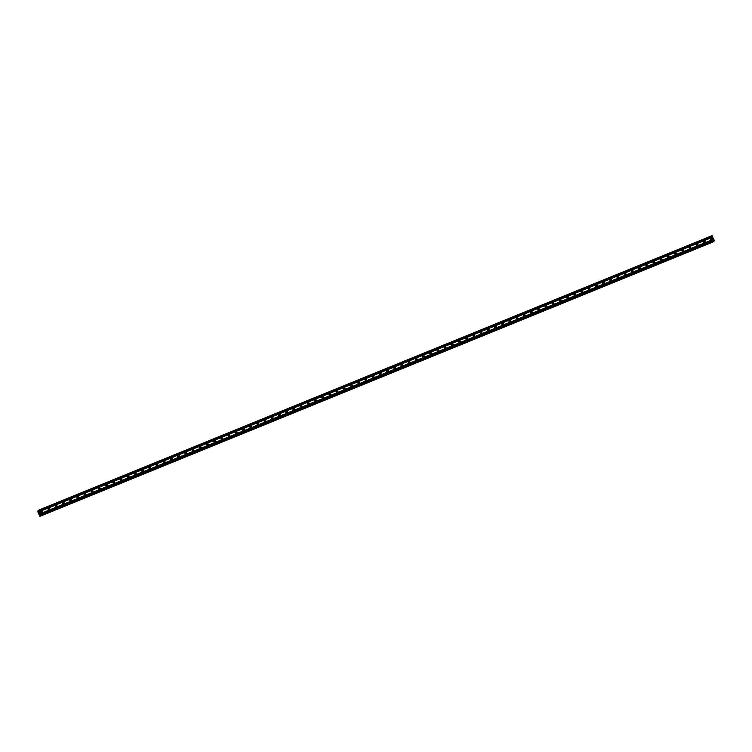 <?xml version="1.0" encoding="UTF-8"?>
<svg xmlns="http://www.w3.org/2000/svg" width="752" height="752" viewBox="0 0 752 752"><rect width="100%" height="100%" fill="white"/><g stroke="black" fill="none" stroke-linecap="round" stroke-linejoin="round"><path stroke-width="1.13" d="M711.89 239.719A0.912 0.865 -133.9 0 1 710.884 238.224A0.912 0.865 -133.9 0 1 712.247 238.412A0.912 0.865 -133.9 0 1 711.89 239.719M704.69 242.652A0.912 0.865 -133.9 0 1 703.684 241.166A0.912 0.865 -133.9 0 1 705.047 241.345A0.912 0.865 -133.9 0 1 704.69 242.652M697.48 245.584A0.912 0.865 -133.9 0 1 696.484 244.099A0.912 0.865 -133.9 0 1 697.847 244.278A0.912 0.865 -133.9 0 1 697.48 245.584M690.28 248.517A0.912 0.865 -133.9 0 1 689.283 247.032A0.912 0.865 -133.9 0 1 690.646 247.22A0.912 0.865 -133.9 0 1 690.28 248.517M683.079 251.459A0.912 0.865 -133.9 0 1 682.083 249.974A0.912 0.865 -133.9 0 1 683.446 250.153A0.912 0.865 -133.9 0 1 683.079 251.459M675.879 254.392A0.912 0.865 -133.9 0 1 674.873 252.907A0.912 0.865 -133.9 0 1 676.236 253.086A0.912 0.865 -133.9 0 1 675.879 254.392M668.678 257.325A0.912 0.865 -133.9 0 1 667.673 255.84A0.912 0.865 -133.9 0 1 669.036 256.028A0.912 0.865 -133.9 0 1 668.678 257.325M661.478 260.267A0.912 0.865 -133.9 0 1 660.472 258.773A0.912 0.865 -133.9 0 1 661.835 258.961A0.912 0.865 -133.9 0 1 661.478 260.267M654.278 263.2A0.912 0.865 -133.9 0 1 653.272 261.715A0.912 0.865 -133.9 0 1 654.635 261.893A0.912 0.865 -133.9 0 1 654.278 263.2M647.068 266.133A0.912 0.865 -133.9 0 1 646.071 264.648A0.912 0.865 -133.9 0 1 647.434 264.826A0.912 0.865 -133.9 0 1 647.068 266.133M639.867 269.066A0.912 0.865 -133.9 0 1 638.871 267.58A0.912 0.865 -133.9 0 1 640.234 267.768A0.912 0.865 -133.9 0 1 639.867 269.066M632.667 272.008A0.912 0.865 -133.9 0 1 631.671 270.523A0.912 0.865 -133.9 0 1 633.034 270.701A0.912 0.865 -133.9 0 1 632.667 272.008M625.467 274.941A0.912 0.865 -133.9 0 1 624.461 273.455A0.912 0.865 -133.9 0 1 625.824 273.634A0.912 0.865 -133.9 0 1 625.467 274.941M618.266 277.873A0.912 0.865 -133.9 0 1 617.26 276.388A0.912 0.865 -133.9 0 1 618.623 276.576A0.912 0.865 -133.9 0 1 618.266 277.873M611.066 280.816A0.912 0.865 -133.9 0 1 610.06 279.321A0.912 0.865 -133.9 0 1 611.423 279.509A0.912 0.865 -133.9 0 1 611.066 280.816M603.865 283.748A0.912 0.865 -133.9 0 1 602.86 282.263A0.912 0.865 -133.9 0 1 604.223 282.442A0.912 0.865 -133.9 0 1 603.865 283.748M596.656 286.681A0.912 0.865 -133.9 0 1 595.659 285.196A0.912 0.865 -133.9 0 1 597.022 285.375A0.912 0.865 -133.9 0 1 596.656 286.681M589.455 289.614A0.912 0.865 -133.9 0 1 588.459 288.129A0.912 0.865 -133.9 0 1 589.822 288.317A0.912 0.865 -133.9 0 1 589.455 289.614M582.255 292.556A0.912 0.865 -133.9 0 1 581.258 291.071A0.912 0.865 -133.9 0 1 582.621 291.25A0.912 0.865 -133.9 0 1 582.255 292.556M575.054 295.489A0.912 0.865 -133.9 0 1 574.049 294.004A0.912 0.865 -133.9 0 1 575.412 294.182A0.912 0.865 -133.9 0 1 575.054 295.489M567.854 298.422A0.912 0.865 -133.9 0 1 566.848 296.937A0.912 0.865 -133.9 0 1 568.211 297.125A0.912 0.865 -133.9 0 1 567.854 298.422M560.654 301.364A0.912 0.865 -133.9 0 1 559.648 299.869A0.912 0.865 -133.9 0 1 561.011 300.057A0.912 0.865 -133.9 0 1 560.654 301.364M553.453 304.297A0.912 0.865 -133.9 0 1 552.447 302.812A0.912 0.865 -133.9 0 1 553.81 302.99A0.912 0.865 -133.9 0 1 553.453 304.297M546.243 307.23A0.912 0.865 -133.9 0 1 545.247 305.744A0.912 0.865 -133.9 0 1 546.61 305.923A0.912 0.865 -133.9 0 1 546.243 307.23M539.043 310.162A0.912 0.865 -133.9 0 1 538.047 308.677A0.912 0.865 -133.9 0 1 539.41 308.865A0.912 0.865 -133.9 0 1 539.043 310.162M531.843 313.105A0.912 0.865 -133.9 0 1 530.846 311.619A0.912 0.865 -133.9 0 1 532.209 311.798A0.912 0.865 -133.9 0 1 531.843 313.105M524.642 316.037A0.912 0.865 -133.9 0 1 523.646 314.552A0.912 0.865 -133.9 0 1 524.999 314.731A0.912 0.865 -133.9 0 1 524.642 316.037M517.442 318.97A0.912 0.865 -133.9 0 1 516.436 317.485A0.912 0.865 -133.9 0 1 517.799 317.673A0.912 0.865 -133.9 0 1 517.442 318.97M510.241 321.912A0.912 0.865 -133.9 0 1 509.236 320.418A0.912 0.865 -133.9 0 1 510.599 320.606A0.912 0.865 -133.9 0 1 510.241 321.912M503.041 324.845A0.912 0.865 -133.9 0 1 502.035 323.36A0.912 0.865 -133.9 0 1 503.398 323.539A0.912 0.865 -133.9 0 1 503.041 324.845M495.831 327.778A0.912 0.865 -133.9 0 1 494.835 326.293A0.912 0.865 -133.9 0 1 496.198 326.471A0.912 0.865 -133.9 0 1 495.831 327.778M488.631 330.711A0.912 0.865 -133.9 0 1 487.634 329.226A0.912 0.865 -133.9 0 1 488.997 329.414A0.912 0.865 -133.9 0 1 488.631 330.711M481.43 333.653A0.912 0.865 -133.9 0 1 480.434 332.168A0.912 0.865 -133.9 0 1 481.797 332.346A0.912 0.865 -133.9 0 1 481.43 333.653M474.23 336.586A0.912 0.865 -133.9 0 1 473.234 335.101A0.912 0.865 -133.9 0 1 474.597 335.279A0.912 0.865 -133.9 0 1 474.23 336.586M467.03 339.519A0.912 0.865 -133.9 0 1 466.024 338.033A0.912 0.865 -133.9 0 1 467.387 338.221A0.912 0.865 -133.9 0 1 467.03 339.519M459.829 342.461A0.912 0.865 -133.9 0 1 458.823 340.966A0.912 0.865 -133.9 0 1 460.186 341.154A0.912 0.865 -133.9 0 1 459.829 342.461M452.629 345.394A0.912 0.865 -133.9 0 1 451.623 343.908A0.912 0.865 -133.9 0 1 452.986 344.087A0.912 0.865 -133.9 0 1 452.629 345.394M445.428 348.326A0.912 0.865 -133.9 0 1 444.423 346.841A0.912 0.865 -133.9 0 1 445.786 347.02A0.912 0.865 -133.9 0 1 445.428 348.326M438.219 351.259A0.912 0.865 -133.9 0 1 437.222 349.774A0.912 0.865 -133.9 0 1 438.585 349.962A0.912 0.865 -133.9 0 1 438.219 351.259M431.018 354.201A0.912 0.865 -133.9 0 1 430.022 352.716A0.912 0.865 -133.9 0 1 431.385 352.895A0.912 0.865 -133.9 0 1 431.018 354.201M423.818 357.134A0.912 0.865 -133.9 0 1 422.821 355.649A0.912 0.865 -133.9 0 1 424.184 355.828A0.912 0.865 -133.9 0 1 423.818 357.134M416.617 360.067A0.912 0.865 -133.9 0 1 415.612 358.582A0.912 0.865 -133.9 0 1 416.975 358.77A0.912 0.865 -133.9 0 1 416.617 360.067M409.417 363.009A0.912 0.865 -133.9 0 1 408.411 361.515A0.912 0.865 -133.9 0 1 409.774 361.703A0.912 0.865 -133.9 0 1 409.417 363.009M402.217 365.942A0.912 0.865 -133.9 0 1 401.211 364.457A0.912 0.865 -133.9 0 1 402.574 364.635A0.912 0.865 -133.9 0 1 402.217 365.942M395.016 368.875A0.912 0.865 -133.9 0 1 394.01 367.39A0.912 0.865 -133.9 0 1 395.373 367.568A0.912 0.865 -133.9 0 1 395.016 368.875M387.806 371.808A0.912 0.865 -133.9 0 1 386.81 370.322A0.912 0.865 -133.9 0 1 388.173 370.51A0.912 0.865 -133.9 0 1 387.806 371.808M380.606 374.75A0.912 0.865 -133.9 0 1 379.61 373.265A0.912 0.865 -133.9 0 1 380.973 373.443A0.912 0.865 -133.9 0 1 380.606 374.75M373.406 377.683A0.912 0.865 -133.9 0 1 372.409 376.197A0.912 0.865 -133.9 0 1 373.772 376.376A0.912 0.865 -133.9 0 1 373.406 377.683M366.205 380.615A0.912 0.865 -133.9 0 1 365.199 379.13A0.912 0.865 -133.9 0 1 366.562 379.318A0.912 0.865 -133.9 0 1 366.205 380.615M359.005 383.558A0.912 0.865 -133.9 0 1 357.999 382.063A0.912 0.865 -133.9 0 1 359.362 382.251A0.912 0.865 -133.9 0 1 359.005 383.558M351.804 386.49A0.912 0.865 -133.9 0 1 350.799 385.005A0.912 0.865 -133.9 0 1 352.162 385.184A0.912 0.865 -133.9 0 1 351.804 386.49M344.604 389.423A0.912 0.865 -133.9 0 1 343.598 387.938A0.912 0.865 -133.9 0 1 344.961 388.117A0.912 0.865 -133.9 0 1 344.604 389.423M337.394 392.356A0.912 0.865 -133.9 0 1 336.398 390.871A0.912 0.865 -133.9 0 1 337.761 391.059A0.912 0.865 -133.9 0 1 337.394 392.356M330.194 395.298A0.912 0.865 -133.9 0 1 329.197 393.813A0.912 0.865 -133.9 0 1 330.56 393.992A0.912 0.865 -133.9 0 1 330.194 395.298M322.993 398.231A0.912 0.865 -133.9 0 1 321.997 396.746A0.912 0.865 -133.9 0 1 323.36 396.924A0.912 0.865 -133.9 0 1 322.993 398.231M315.793 401.164A0.912 0.865 -133.9 0 1 314.787 399.679A0.912 0.865 -133.9 0 1 316.15 399.867A0.912 0.865 -133.9 0 1 315.793 401.164M308.593 404.106A0.912 0.865 -133.9 0 1 307.587 402.611A0.912 0.865 -133.9 0 1 308.95 402.799A0.912 0.865 -133.9 0 1 308.593 404.106M301.392 407.039A0.912 0.865 -133.9 0 1 300.386 405.554A0.912 0.865 -133.9 0 1 301.749 405.732A0.912 0.865 -133.9 0 1 301.392 407.039M294.192 409.972A0.912 0.865 -133.9 0 1 293.186 408.486A0.912 0.865 -133.9 0 1 294.549 408.665A0.912 0.865 -133.9 0 1 294.192 409.972M286.982 412.904A0.912 0.865 -133.9 0 1 285.986 411.419A0.912 0.865 -133.9 0 1 287.349 411.607A0.912 0.865 -133.9 0 1 286.982 412.904M279.782 415.847A0.912 0.865 -133.9 0 1 278.785 414.361A0.912 0.865 -133.9 0 1 280.148 414.54A0.912 0.865 -133.9 0 1 279.782 415.847M272.581 418.779A0.912 0.865 -133.9 0 1 271.585 417.294A0.912 0.865 -133.9 0 1 272.948 417.473A0.912 0.865 -133.9 0 1 272.581 418.779M265.381 421.712A0.912 0.865 -133.9 0 1 264.375 420.227A0.912 0.865 -133.9 0 1 265.738 420.415A0.912 0.865 -133.9 0 1 265.381 421.712M258.18 424.654A0.912 0.865 -133.9 0 1 257.175 423.16A0.912 0.865 -133.9 0 1 258.538 423.348A0.912 0.865 -133.9 0 1 258.18 424.654M250.98 427.587A0.912 0.865 -133.9 0 1 249.974 426.102A0.912 0.865 -133.9 0 1 251.337 426.281A0.912 0.865 -133.9 0 1 250.98 427.587M243.78 430.52A0.912 0.865 -133.9 0 1 242.774 429.035A0.912 0.865 -133.9 0 1 244.137 429.213A0.912 0.865 -133.9 0 1 243.78 430.52M236.57 433.453A0.912 0.865 -133.9 0 1 235.573 431.968A0.912 0.865 -133.9 0 1 236.936 432.156A0.912 0.865 -133.9 0 1 236.57 433.453M229.369 436.395A0.912 0.865 -133.9 0 1 228.373 434.91A0.912 0.865 -133.9 0 1 229.736 435.088A0.912 0.865 -133.9 0 1 229.369 436.395M222.169 439.328A0.912 0.865 -133.9 0 1 221.173 437.843A0.912 0.865 -133.9 0 1 222.536 438.021A0.912 0.865 -133.9 0 1 222.169 439.328M214.969 442.261A0.912 0.865 -133.9 0 1 213.972 440.775A0.912 0.865 -133.9 0 1 215.326 440.963A0.912 0.865 -133.9 0 1 214.969 442.261M207.768 445.203A0.912 0.865 -133.9 0 1 206.762 443.708A0.912 0.865 -133.9 0 1 208.125 443.896A0.912 0.865 -133.9 0 1 207.768 445.203M200.568 448.136A0.912 0.865 -133.9 0 1 199.562 446.65A0.912 0.865 -133.9 0 1 200.925 446.829A0.912 0.865 -133.9 0 1 200.568 448.136M193.367 451.068A0.912 0.865 -133.9 0 1 192.362 449.583A0.912 0.865 -133.9 0 1 193.725 449.762A0.912 0.865 -133.9 0 1 193.367 451.068M186.158 454.001A0.912 0.865 -133.9 0 1 185.161 452.516A0.912 0.865 -133.9 0 1 186.524 452.704A0.912 0.865 -133.9 0 1 186.158 454.001M178.957 456.943A0.912 0.865 -133.9 0 1 177.961 455.458A0.912 0.865 -133.9 0 1 179.324 455.637A0.912 0.865 -133.9 0 1 178.957 456.943M171.757 459.876A0.912 0.865 -133.9 0 1 170.76 458.391A0.912 0.865 -133.9 0 1 172.123 458.57A0.912 0.865 -133.9 0 1 171.757 459.876M164.556 462.809A0.912 0.865 -133.9 0 1 163.56 461.324A0.912 0.865 -133.9 0 1 164.923 461.512A0.912 0.865 -133.9 0 1 164.556 462.809M157.356 465.751A0.912 0.865 -133.9 0 1 156.35 464.257A0.912 0.865 -133.9 0 1 157.713 464.445A0.912 0.865 -133.9 0 1 157.356 465.751M150.156 468.684A0.912 0.865 -133.9 0 1 149.15 467.199A0.912 0.865 -133.9 0 1 150.513 467.377A0.912 0.865 -133.9 0 1 150.156 468.684M142.955 471.617A0.912 0.865 -133.9 0 1 141.949 470.132A0.912 0.865 -133.9 0 1 143.312 470.31A0.912 0.865 -133.9 0 1 142.955 471.617M135.745 474.55A0.912 0.865 -133.9 0 1 134.749 473.064A0.912 0.865 -133.9 0 1 136.112 473.252A0.912 0.865 -133.9 0 1 135.745 474.55M128.545 477.492A0.912 0.865 -133.9 0 1 127.549 476.007A0.912 0.865 -133.9 0 1 128.912 476.185A0.912 0.865 -133.9 0 1 128.545 477.492M121.345 480.425A0.912 0.865 -133.9 0 1 120.348 478.939A0.912 0.865 -133.9 0 1 121.711 479.118A0.912 0.865 -133.9 0 1 121.345 480.425M114.144 483.357A0.912 0.865 -133.9 0 1 113.148 481.872A0.912 0.865 -133.9 0 1 114.511 482.06A0.912 0.865 -133.9 0 1 114.144 483.357M106.944 486.3A0.912 0.865 -133.9 0 1 105.938 484.805A0.912 0.865 -133.9 0 1 107.301 484.993A0.912 0.865 -133.9 0 1 106.944 486.3M99.743 489.232A0.912 0.865 -133.9 0 1 98.738 487.747A0.912 0.865 -133.9 0 1 100.101 487.926A0.912 0.865 -133.9 0 1 99.743 489.232M92.543 492.165A0.912 0.865 -133.9 0 1 91.537 490.68A0.912 0.865 -133.9 0 1 92.9 490.859A0.912 0.865 -133.9 0 1 92.543 492.165M85.343 495.098A0.912 0.865 -133.9 0 1 84.337 493.613A0.912 0.865 -133.9 0 1 85.7 493.801A0.912 0.865 -133.9 0 1 85.343 495.098M78.133 498.04A0.912 0.865 -133.9 0 1 77.136 496.555A0.912 0.865 -133.9 0 1 78.499 496.734A0.912 0.865 -133.9 0 1 78.133 498.04M70.932 500.973A0.912 0.865 -133.9 0 1 69.936 499.488A0.912 0.865 -133.9 0 1 71.299 499.666A0.912 0.865 -133.9 0 1 70.932 500.973M63.732 503.906A0.912 0.865 -133.9 0 1 62.736 502.421A0.912 0.865 -133.9 0 1 64.099 502.609A0.912 0.865 -133.9 0 1 63.732 503.906M56.532 506.848A0.912 0.865 -133.9 0 1 55.526 505.353A0.912 0.865 -133.9 0 1 56.889 505.541A0.912 0.865 -133.9 0 1 56.532 506.848M49.331 509.781A0.912 0.865 -133.9 0 1 48.325 508.296A0.912 0.865 -133.9 0 1 49.688 508.474A0.912 0.865 -133.9 0 1 49.331 509.781M42.131 512.714A0.912 0.865 -133.9 0 1 41.125 511.228A0.912 0.865 -133.9 0 1 42.488 511.407A0.912 0.865 -133.9 0 1 42.131 512.714M710.64 238.685A1.419 1.354 -133.9 0 1 711.683 239.766A0.912 0.865 -133.9 0 0 710.64 238.685M703.44 241.627A1.419 1.354 -133.9 0 1 704.483 242.708A0.912 0.865 -133.9 0 0 703.44 241.618M696.239 244.56A1.419 1.354 -133.9 0 1 697.283 245.641A0.912 0.865 -133.9 0 0 696.239 244.55M689.039 247.493A1.419 1.354 -133.9 0 1 690.082 248.574A0.912 0.865 -133.9 0 0 689.039 247.493M681.838 250.425A1.419 1.354 -133.9 0 1 682.872 251.516A0.912 0.865 -133.9 0 0 681.838 250.425M674.629 253.368A1.419 1.354 -133.9 0 1 675.672 254.449A0.912 0.865 -133.9 0 0 674.638 253.358M667.428 256.3A1.419 1.354 -133.9 0 1 668.472 257.381A0.912 0.865 -133.9 0 0 667.428 256.3M660.228 259.233A1.419 1.354 -133.9 0 1 661.271 260.314A0.912 0.865 -133.9 0 0 660.228 259.233M653.027 262.175A1.419 1.354 -133.9 0 1 654.071 263.256A0.912 0.865 -133.9 0 0 653.027 262.166M645.827 265.108A1.419 1.354 -133.9 0 1 646.87 266.189A0.912 0.865 -133.9 0 0 645.827 265.099M638.627 268.041A1.419 1.354 -133.9 0 1 639.67 269.122A0.912 0.865 -133.9 0 0 638.627 268.041M632.47 272.055A0.912 0.865 -133.9 0 0 631.426 270.974A1.419 1.354 -133.9 0 1 632.46 272.064M625.269 274.997A0.912 0.865 -133.9 0 0 624.226 273.907A1.419 1.354 -133.9 0 1 625.26 274.997M617.016 276.849A1.419 1.354 -133.9 0 1 618.059 277.93A0.912 0.865 -133.9 0 0 617.016 276.849M609.816 279.782A1.419 1.354 -133.9 0 1 610.859 280.863A0.912 0.865 -133.9 0 0 609.816 279.782M602.615 282.724A1.419 1.354 -133.9 0 1 603.659 283.805A0.912 0.865 -133.9 0 0 602.615 282.714M595.415 285.657A1.419 1.354 -133.9 0 1 596.458 286.738A0.912 0.865 -133.9 0 0 595.415 285.647M588.214 288.589A1.419 1.354 -133.9 0 1 589.258 289.67A0.912 0.865 -133.9 0 0 588.214 288.589M581.014 291.522A1.419 1.354 -133.9 0 1 582.048 292.613A0.912 0.865 -133.9 0 0 581.014 291.522M573.814 294.464A1.419 1.354 -133.9 0 1 574.848 295.545A0.912 0.865 -133.9 0 0 573.814 294.455M566.604 297.397A1.419 1.354 -133.9 0 1 567.647 298.478A0.912 0.865 -133.9 0 0 566.604 297.397M559.403 300.33A1.419 1.354 -133.9 0 1 560.447 301.411A0.912 0.865 -133.9 0 0 559.403 300.33M552.203 303.272A1.419 1.354 -133.9 0 1 553.246 304.353A0.912 0.865 -133.9 0 0 552.203 303.263M545.003 306.205A1.419 1.354 -133.9 0 1 546.046 307.286A0.912 0.865 -133.9 0 0 545.003 306.196M537.802 309.138A1.419 1.354 -133.9 0 1 538.846 310.219A0.912 0.865 -133.9 0 0 537.802 309.138M531.645 313.152A0.912 0.865 -133.9 0 0 530.602 312.071A1.419 1.354 -133.9 0 1 531.636 313.161M523.401 315.013A1.419 1.354 -133.9 0 1 524.435 316.094A0.912 0.865 -133.9 0 0 523.401 315.003M516.192 317.946A1.419 1.354 -133.9 0 1 517.235 319.027A0.912 0.865 -133.9 0 0 516.201 317.946M508.991 320.878A1.419 1.354 -133.9 0 1 510.035 321.959A0.912 0.865 -133.9 0 0 508.991 320.878M501.791 323.821A1.419 1.354 -133.9 0 1 502.834 324.902A0.912 0.865 -133.9 0 0 501.791 323.811M494.59 326.753A1.419 1.354 -133.9 0 1 495.634 327.834A0.912 0.865 -133.9 0 0 494.59 326.744M487.39 329.686A1.419 1.354 -133.9 0 1 488.433 330.767A0.912 0.865 -133.9 0 0 487.39 329.686M480.19 332.619A1.419 1.354 -133.9 0 1 481.224 333.7A0.912 0.865 -133.9 0 0 480.19 332.619M472.989 335.561A1.419 1.354 -133.9 0 1 474.023 336.642A0.912 0.865 -133.9 0 0 472.989 335.552M466.832 339.575A0.912 0.865 -133.9 0 0 465.789 338.494A1.419 1.354 -133.9 0 1 466.823 339.575M458.579 341.427A1.419 1.354 -133.9 0 1 459.622 342.508A0.912 0.865 -133.9 0 0 458.579 341.427M451.379 344.369A1.419 1.354 -133.9 0 1 452.422 345.45A0.912 0.865 -133.9 0 0 451.379 344.36M444.178 347.302A1.419 1.354 -133.9 0 1 445.222 348.383A0.912 0.865 -133.9 0 0 444.178 347.292M436.978 350.235A1.419 1.354 -133.9 0 1 438.021 351.316A0.912 0.865 -133.9 0 0 436.978 350.235M429.777 353.167A1.419 1.354 -133.9 0 1 430.811 354.248A0.912 0.865 -133.9 0 0 429.777 353.167M422.577 356.11A1.419 1.354 -133.9 0 1 423.611 357.191A0.912 0.865 -133.9 0 0 422.577 356.1M415.367 359.042A1.419 1.354 -133.9 0 1 416.411 360.123A0.912 0.865 -133.9 0 0 415.377 359.042M408.167 361.975A1.419 1.354 -133.9 0 1 409.21 363.056A0.912 0.865 -133.9 0 0 408.167 361.975M400.966 364.917A1.419 1.354 -133.9 0 1 402.01 365.998A0.912 0.865 -133.9 0 0 400.966 364.908M393.766 367.85A1.419 1.354 -133.9 0 1 394.809 368.931A0.912 0.865 -133.9 0 0 393.766 367.841M386.566 370.783A1.419 1.354 -133.9 0 1 387.609 371.864A0.912 0.865 -133.9 0 0 386.566 370.783M379.365 373.716A1.419 1.354 -133.9 0 1 380.399 374.797A0.912 0.865 -133.9 0 0 379.365 373.716M373.208 377.739A0.912 0.865 -133.9 0 0 372.165 376.649A1.419 1.354 -133.9 0 1 373.199 377.739M364.955 379.591A1.419 1.354 -133.9 0 1 365.998 380.672A0.912 0.865 -133.9 0 0 364.964 379.591M357.755 382.524A1.419 1.354 -133.9 0 1 358.798 383.605A0.912 0.865 -133.9 0 0 357.755 382.524M350.554 385.466A1.419 1.354 -133.9 0 1 351.598 386.547A0.912 0.865 -133.9 0 0 350.554 385.456M343.354 388.399A1.419 1.354 -133.9 0 1 344.397 389.48A0.912 0.865 -133.9 0 0 343.354 388.389M336.153 391.331A1.419 1.354 -133.9 0 1 337.197 392.412A0.912 0.865 -133.9 0 0 336.153 391.331M328.953 394.264A1.419 1.354 -133.9 0 1 329.996 395.345A0.912 0.865 -133.9 0 0 328.953 394.264M321.753 397.206A1.419 1.354 -133.9 0 1 322.787 398.287A0.912 0.865 -133.9 0 0 321.753 397.197M314.552 400.139A1.419 1.354 -133.9 0 1 315.586 401.22A0.912 0.865 -133.9 0 0 314.552 400.139M308.395 404.153A0.912 0.865 -133.9 0 0 307.342 403.072A1.419 1.354 -133.9 0 1 308.386 404.153M300.142 406.014A1.419 1.354 -133.9 0 1 301.185 407.095A0.912 0.865 -133.9 0 0 300.142 406.005M292.942 408.947A1.419 1.354 -133.9 0 1 293.985 410.028A0.912 0.865 -133.9 0 0 292.942 408.938M285.741 411.88A1.419 1.354 -133.9 0 1 286.785 412.961A0.912 0.865 -133.9 0 0 285.741 411.88M278.541 414.813A1.419 1.354 -133.9 0 1 279.584 415.894A0.912 0.865 -133.9 0 0 278.541 414.813M271.34 417.755A1.419 1.354 -133.9 0 1 272.374 418.836A0.912 0.865 -133.9 0 0 271.34 417.745M264.14 420.688A1.419 1.354 -133.9 0 1 265.174 421.769A0.912 0.865 -133.9 0 0 264.14 420.688M256.93 423.62A1.419 1.354 -133.9 0 1 257.974 424.701A0.912 0.865 -133.9 0 0 256.93 423.62M249.73 426.563A1.419 1.354 -133.9 0 1 250.773 427.644A0.912 0.865 -133.9 0 0 249.73 426.553M242.529 429.495A1.419 1.354 -133.9 0 1 243.573 430.576A0.912 0.865 -133.9 0 0 242.529 429.486M235.329 432.428A1.419 1.354 -133.9 0 1 236.372 433.509A0.912 0.865 -133.9 0 0 235.329 432.428M228.129 435.361A1.419 1.354 -133.9 0 1 229.172 436.442A0.912 0.865 -133.9 0 0 228.129 435.361M220.928 438.303A1.419 1.354 -133.9 0 1 221.962 439.384A0.912 0.865 -133.9 0 0 220.928 438.294M214.771 442.317A0.912 0.865 -133.9 0 0 213.728 441.236A1.419 1.354 -133.9 0 1 214.762 442.317M206.518 444.169A1.419 1.354 -133.9 0 1 207.561 445.25A0.912 0.865 -133.9 0 0 206.527 444.169M199.318 447.111A1.419 1.354 -133.9 0 1 200.361 448.192A0.912 0.865 -133.9 0 0 199.318 447.102M192.117 450.044A1.419 1.354 -133.9 0 1 193.161 451.125A0.912 0.865 -133.9 0 0 192.117 450.034M184.917 452.977A1.419 1.354 -133.9 0 1 185.96 454.058A0.912 0.865 -133.9 0 0 184.917 452.977M177.716 455.909A1.419 1.354 -133.9 0 1 178.76 456.99A0.912 0.865 -133.9 0 0 177.716 455.909M170.516 458.852A1.419 1.354 -133.9 0 1 171.55 459.933A0.912 0.865 -133.9 0 0 170.516 458.842M163.316 461.784A1.419 1.354 -133.9 0 1 164.35 462.865A0.912 0.865 -133.9 0 0 163.316 461.784M156.106 464.717A1.419 1.354 -133.9 0 1 157.149 465.798A0.912 0.865 -133.9 0 0 156.115 464.717M149.958 468.74A0.912 0.865 -133.9 0 0 148.905 467.65A1.419 1.354 -133.9 0 1 149.949 468.74M141.705 470.592A1.419 1.354 -133.9 0 1 142.748 471.673A0.912 0.865 -133.9 0 0 141.705 470.583M134.505 473.525A1.419 1.354 -133.9 0 1 135.548 474.606A0.912 0.865 -133.9 0 0 134.505 473.525M127.304 476.458A1.419 1.354 -133.9 0 1 128.348 477.539A0.912 0.865 -133.9 0 0 127.304 476.458M121.147 480.481A0.912 0.865 -133.9 0 0 120.104 479.391A1.419 1.354 -133.9 0 1 121.138 480.481M112.903 482.333A1.419 1.354 -133.9 0 1 113.937 483.414A0.912 0.865 -133.9 0 0 112.903 482.333M105.694 485.266A1.419 1.354 -133.9 0 1 106.737 486.347A0.912 0.865 -133.9 0 0 105.703 485.266M98.493 488.208A1.419 1.354 -133.9 0 1 99.537 489.289A0.912 0.865 -133.9 0 0 98.493 488.198M91.293 491.141A1.419 1.354 -133.9 0 1 92.336 492.222A0.912 0.865 -133.9 0 0 91.293 491.131M84.092 494.073A1.419 1.354 -133.9 0 1 85.136 495.154A0.912 0.865 -133.9 0 0 84.092 494.073M76.892 497.006A1.419 1.354 -133.9 0 1 77.935 498.087A0.912 0.865 -133.9 0 0 76.892 497.006M69.692 499.948A1.419 1.354 -133.9 0 1 70.726 501.029A0.912 0.865 -133.9 0 0 69.692 499.939M62.491 502.881A1.419 1.354 -133.9 0 1 63.525 503.962A0.912 0.865 -133.9 0 0 62.491 502.881M56.334 506.895A0.912 0.865 -133.9 0 0 55.291 505.814A1.419 1.354 -133.9 0 1 56.325 506.895M48.081 508.756A1.419 1.354 -133.9 0 1 49.124 509.837A0.912 0.865 -133.9 0 0 48.081 508.747M40.881 511.689A1.419 1.354 -133.9 0 1 41.924 512.77A0.912 0.865 -133.9 0 0 40.881 511.68M39.546 514.001L39.311 513.484L39.546 514.001M39.753 513.804L39.518 513.287L39.753 513.804M39.518 513.287L39.555 514.086M38.925 512.441L39.095 512.958M39.301 512.798L39.057 512.244L39.311 512.798M39.076 512.225L39.386 512.92M40.599 515.289L40.984 514.923L38.747 510.11L38.653 511.642L37.891 511.369L38.578 511.097L37.619 511.322L39.828 516.295L39.781 515.026L40.589 515.28M714.146 241.035L40.787 515.505L714.146 241.035L712.106 235.639L38.747 510.11M39.875 515.938L713.263 241.401M713.253 241.89L39.894 516.361L713.234 241.477M39.442 511.539L712.802 237.068M39.508 511.604L712.868 237.143M39.283 511.172L712.642 236.701M39.264 511.059L712.623 236.589M38.935 510.317L712.294 235.855M41.04 515.261L714.4 240.79M40.984 514.923L714.344 240.452M40.655 514.18L714.015 239.719M40.589 514.114L713.949 239.644M40.429 513.748L713.789 239.277M40.411 513.635L713.77 239.164M37.647 511.163L38.531 510.824M713.3 241.815L39.941 516.286L713.3 241.853M39.912 515.9L713.272 241.43L39.903 515.928"/></g></svg>
